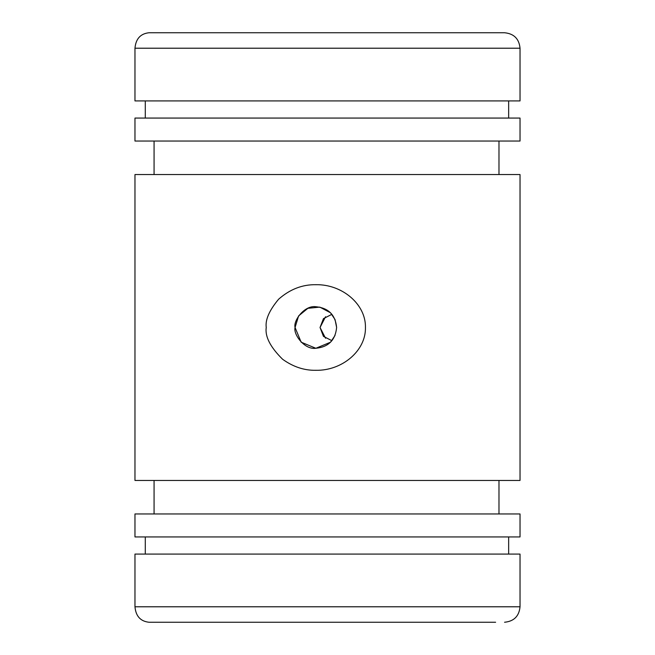 <?xml version="1.0" encoding="UTF-8"?>
<svg xmlns="http://www.w3.org/2000/svg" width="655" height="655" viewBox="0 0 655 655"><rect width="100%" height="100%" fill="white"/><g stroke="black" fill="none" stroke-linecap="round" stroke-linejoin="round"><path stroke-width="0.98" d="M134.971 606.784L134.971 554.081L520.029 554.081L520.029 606.784L134.971 606.784C135.814 616.167 140.489 621.325 149.004 622.25L495.622 622.25M508.657 536.936L508.657 554.081M145.287 536.936L145.287 554.081M520.029 513.954L520.029 536.936L134.971 536.936L134.971 513.954L520.029 513.954M498.979 480.451L498.979 513.954M154.072 480.451L154.072 513.954M498.979 141.046L498.979 174.549M154.072 141.046L154.072 174.549M520.029 118.064L520.029 141.046L134.971 141.046L134.971 118.064L520.029 118.064M520.029 174.549L520.029 480.451L134.971 480.451L134.971 174.549L520.029 174.549M266.241 327.5C265.169 319.787 269.303 310.355 278.645 299.188C289.862 289.313 302.258 284.483 315.841 284.696C342.36 284.18 366.006 304.428 365.441 327.5C366.006 350.572 342.36 370.82 315.841 370.304C304.198 370.509 293.113 366.833 282.6 359.259C270.359 347.183 264.907 336.596 266.241 327.5M330.529 312.803L319.837 307.121L307.883 308.308L298.606 315.915L295.069 327.5C293.153 320.68 304.51 305.066 315.841 306.728C328.442 307.924 335.36 314.85 336.621 327.5L335.057 319.599M335.024 319.525L330.546 312.828M331.897 340.682L323.455 336.383L320.041 327.5L325.56 338.258M508.657 100.919L508.657 118.064M145.287 100.919L145.287 118.064M134.971 48.216L520.029 48.216L520.029 100.919L134.971 100.919L134.971 48.216C135.814 38.833 140.489 33.675 149.004 32.75L315.841 32.75L149.004 32.75M520.029 48.216C519.112 38.825 513.954 33.667 504.563 32.75L315.841 32.75M325.56 316.742L320.041 327.5L323.455 318.617L331.897 314.318M157.118 622.25L149.004 622.25M336.621 327.5C335.36 340.15 328.442 347.076 315.841 348.272C304.501 349.958 293.153 334.279 295.069 327.5L301.153 342.18L315.825 348.272M315.866 348.272L330.513 342.205M330.554 342.164L335.024 335.475M520.029 606.784C519.112 616.175 513.954 621.333 504.563 622.25"/></g></svg>
